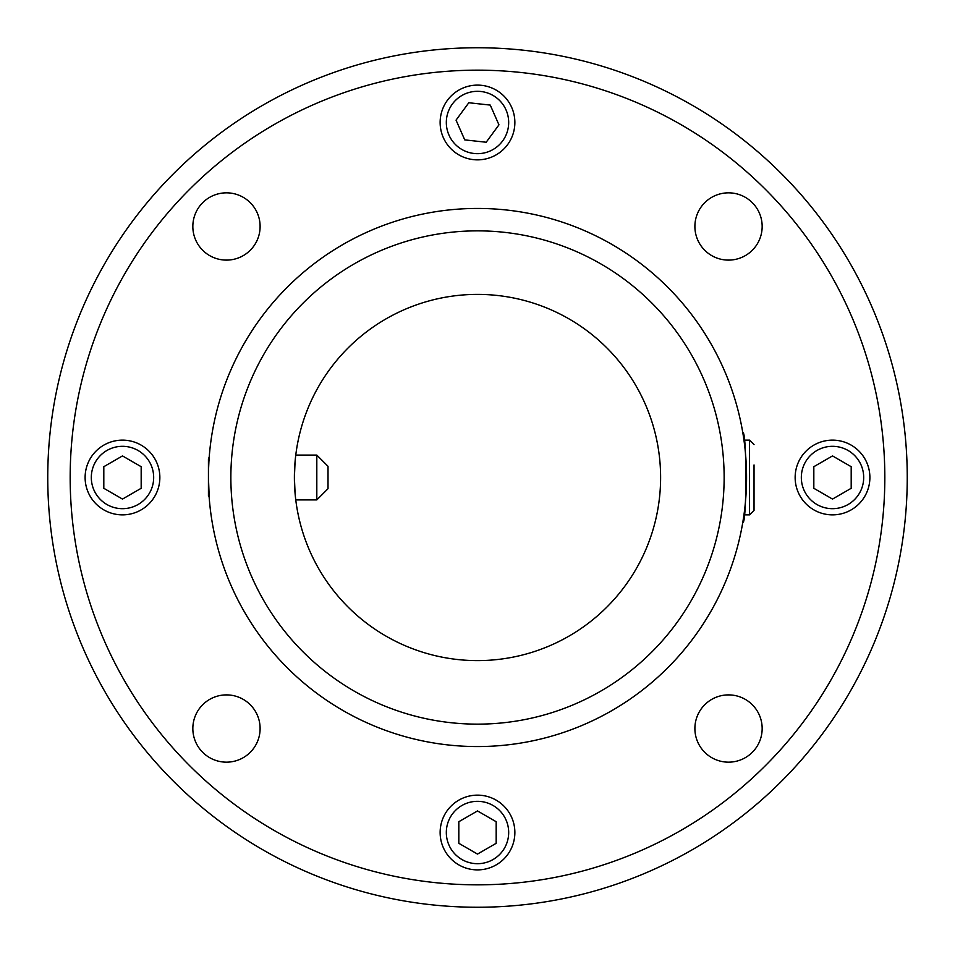 <?xml version="1.0" encoding="UTF-8"?>
<svg xmlns="http://www.w3.org/2000/svg" width="955" height="955" viewBox="0 0 955 955"><rect width="100%" height="100%" fill="white"/><g stroke="black" fill="none" stroke-linecap="round" stroke-linejoin="round"><path stroke-width="1.43" d="M328.019 488.709L316.809 499.919L328.019 488.709L328.019 466.291L316.809 455.081L295.764 455.081M295.764 499.919L316.809 499.919L316.809 455.081L328.019 466.291M209.241 456.788L208.441 459.224L208.441 495.776L209.145 497.006M742.799 432.651C746.894 429.929 746.882 525.131 742.799 522.349L743.957 514.864L749.556 514.864L754.032 510.388L754.032 464.942M743.957 440.136L749.556 440.136L754.032 444.612M754.032 494.678L754.032 474.659M477.5 863.69A31.181 31.181 0 0 0 508.681 832.509A31.181 31.181 0 0 0 477.5 801.329A31.181 31.181 0 0 0 446.319 832.509A31.181 31.181 0 0 0 477.5 863.69M477.5 869.886A37.364 37.364 0 0 0 514.864 832.509A37.364 37.364 0 0 0 477.5 795.145A37.364 37.364 0 0 0 440.136 832.509A37.364 37.364 0 0 0 477.5 869.886M458.818 821.718L477.5 810.938L496.182 821.718L496.182 843.301L477.5 854.08L458.818 843.301L458.818 821.718M801.329 477.5A31.181 31.181 0 0 0 832.509 508.681A31.181 31.181 0 0 0 863.69 477.5A31.181 31.181 0 0 0 832.509 446.319A31.181 31.181 0 0 0 801.329 477.5M795.145 477.5A37.364 37.364 0 0 0 832.509 514.864A37.364 37.364 0 0 0 869.886 477.5A37.364 37.364 0 0 0 832.509 440.136A37.364 37.364 0 0 0 795.145 477.5M813.827 466.709L832.509 455.929L851.192 466.709L851.192 488.292L832.509 499.071L813.827 488.292L813.827 466.709M446.319 122.491A31.181 31.181 0 0 0 477.5 153.671A31.181 31.181 0 0 0 508.681 122.491A31.181 31.181 0 0 0 477.5 91.31A31.181 31.181 0 0 0 446.319 122.491M440.136 122.491A37.364 37.364 0 0 0 477.5 159.855A37.364 37.364 0 0 0 514.864 122.491A37.364 37.364 0 0 0 477.5 85.114A37.364 37.364 0 0 0 440.136 122.491M456.048 120.139L468.81 102.746L490.261 105.086L498.952 124.842L486.19 142.235L464.739 139.884L456.048 120.139M91.31 477.5A31.181 31.181 0 0 0 122.491 508.681A31.181 31.181 0 0 0 153.671 477.5A31.181 31.181 0 0 0 122.491 446.319A31.181 31.181 0 0 0 91.31 477.5M85.114 477.5A37.364 37.364 0 0 0 122.491 514.864A37.364 37.364 0 0 0 159.855 477.5A37.364 37.364 0 0 0 122.491 440.136A37.364 37.364 0 0 0 85.114 477.5M103.808 466.709L122.491 455.929L141.173 466.709L141.173 488.292L122.491 499.071L103.808 488.292L103.808 466.709M477.5 294.391A183.109 183.109 0 0 1 660.609 477.5A183.109 183.109 0 0 1 477.5 660.609A183.109 183.109 0 0 1 294.391 477.5A183.109 183.109 0 0 1 477.5 294.391M208.906 461.563L208.584 468.75M208.56 469.287L208.453 474.516M208.441 476.891L209.085 496.182M477.5 746.559A269.059 269.059 0 0 1 208.441 477.5A269.059 269.059 0 0 1 477.5 208.441A269.059 269.059 0 0 1 746.559 477.5A269.059 269.059 0 0 1 477.5 746.559M477.5 724.141A246.641 246.641 0 0 1 230.859 477.5A246.641 246.641 0 0 1 477.5 230.859A246.641 246.641 0 0 1 724.141 477.5A246.641 246.641 0 0 1 477.5 724.141M660.609 477.5C658.855 508.848 658.855 508.848 660.609 477.5M477.5 907.25A429.75 429.75 0 0 1 47.75 477.5A429.75 429.75 0 0 1 477.5 47.75A429.75 429.75 0 0 1 907.25 477.5A429.75 429.75 0 0 1 477.5 907.25M477.5 884.831A407.331 407.331 0 0 1 70.169 477.5A407.331 407.331 0 0 1 477.5 70.169A407.331 407.331 0 0 1 884.831 477.5A407.331 407.331 0 0 1 477.5 884.831M226.466 694.894A33.628 33.628 0 0 1 260.106 728.534A33.628 33.628 0 0 1 226.466 762.162A33.628 33.628 0 0 1 192.838 728.534A33.628 33.628 0 0 1 226.466 694.894M226.466 192.838A33.628 33.628 0 0 1 260.106 226.466A33.628 33.628 0 0 1 226.466 260.106A33.628 33.628 0 0 1 192.838 226.466A33.628 33.628 0 0 1 226.466 192.838M728.534 192.838A33.628 33.628 0 0 1 762.162 226.466A33.628 33.628 0 0 1 728.534 260.106A33.628 33.628 0 0 1 694.894 226.466A33.628 33.628 0 0 1 728.534 192.838M728.534 694.894A33.628 33.628 0 0 1 762.162 728.534A33.628 33.628 0 0 1 728.534 762.162A33.628 33.628 0 0 1 694.894 728.534A33.628 33.628 0 0 1 728.534 694.894M295.083 493.365L294.391 477.5L295.071 461.647M209.372 455.081L208.906 461.647M208.441 477.5L209.241 498.247M749.556 514.864L749.556 440.136"/></g></svg>
